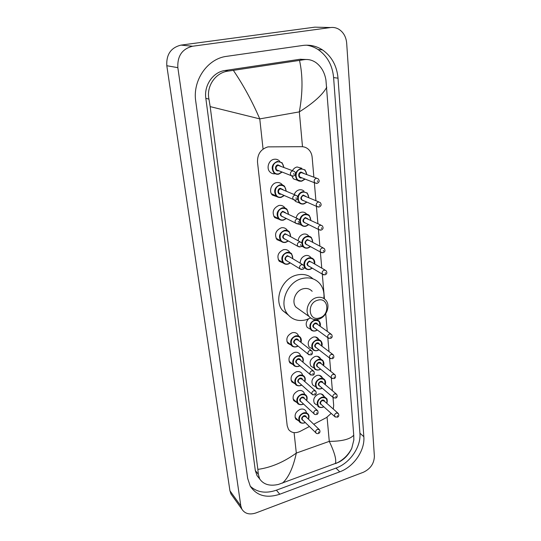 <?xml version="1.0" encoding="UTF-8"?>
<svg xmlns="http://www.w3.org/2000/svg" width="541" height="541" viewBox="0 0 541 541"><rect width="100%" height="100%" fill="white"/><g stroke="black" fill="none" stroke-linecap="round" stroke-linejoin="round"><path stroke-width="0.81" d="M316.613 404.871L314.436 403.403C312.779 399.515 314.132 396.425 318.5 394.125C320.624 393.517 322.287 393.949 323.498 395.417L324.032 396.377M314.997 386.463L312.684 384.955C310.94 380.972 312.292 377.821 316.742 375.501C318.852 374.913 320.522 375.353 321.753 376.82L322.301 377.76M313.361 367.691L310.906 366.149C309.067 362.064 310.412 358.852 314.95 356.512C317.046 355.944 318.717 356.391 319.968 357.844L320.522 358.771M311.711 348.539L309.094 346.977C307.153 342.784 308.498 339.505 313.124 337.138C315.2 336.597 316.877 337.05 318.142 338.49L318.71 339.396M300.214 263.176C300.228 259.382 301.966 256.86 305.435 255.602C307.416 255.163 309.073 255.629 310.399 256.995L310.987 257.78M298.125 240.759C298.564 237.35 300.329 235.146 303.413 234.145C305.361 233.732 307.004 234.192 308.343 235.531M296.13 217.895C296.881 214.912 298.625 213.026 301.351 212.234C303.258 211.849 304.881 212.302 306.233 213.607M294.236 194.544C295.197 192.035 296.867 190.466 299.241 189.85C301.1 189.485 302.71 189.938 304.062 191.196M292.458 170.672C293.533 168.677 295.075 167.446 297.083 166.973L301.837 168.298M298.652 420.857L295.758 419.079C294.101 414.988 295.582 411.742 300.187 409.348C302.568 408.658 304.414 409.145 305.726 410.808L306.47 412.56M296.847 402.497L293.81 400.685C292.072 396.492 293.547 393.185 298.247 390.771C300.613 390.102 302.466 390.602 303.799 392.266L304.569 394.004M295.021 383.772L291.836 381.932C289.996 377.632 291.471 374.264 296.258 371.823C298.618 371.18 300.471 371.694 301.831 373.351L302.629 375.069M293.181 364.675L289.82 362.808C287.88 358.399 289.354 354.957 294.236 352.495C296.576 351.88 298.436 352.401 299.815 354.057L300.64 355.741M291.315 345.185L287.765 343.305C285.722 338.774 287.183 335.264 292.167 332.776C294.493 332.188 296.353 332.715 297.753 334.358L298.605 336.015M283.437 263.122L279.197 261.235C276.607 256.177 278.027 252.336 283.464 249.712C285.689 249.239 287.535 249.78 289.009 251.342L289.827 252.559M281.408 241.502L276.958 239.643C274.199 234.442 275.606 230.507 281.171 227.835C283.356 227.389 285.195 227.93 286.683 229.458L287.46 230.534M279.372 219.416L274.686 217.59C271.744 212.241 273.124 208.204 278.831 205.485C280.975 205.066 282.794 205.607 284.296 207.095L285.019 208.021M277.317 196.843L272.373 195.071C268.613 191.48 271.203 183.507 276.437 182.648C278.534 182.256 280.339 182.784 281.841 184.231L282.497 185.008M275.247 173.756C273.232 174.04 271.494 173.478 270.027 172.072C266.044 168.427 268.606 160.116 273.989 159.304C276.032 158.946 277.81 159.46 279.325 160.853L279.886 161.475M313.875 177.15L312.143 157.235C311.819 153.942 310.534 151.264 308.289 149.208C306.389 147.551 304.184 146.712 301.668 146.685L267.978 146.875C260.843 149.059 257.354 154.144 257.502 162.124L287.197 425.753L288.488 429.378C291.329 432.956 295.244 433.598 300.228 431.326L309.384 426.524M333.303 409.064L333.675 405.256L332.992 397.385M332.417 390.737L331.302 377.888M330.734 371.356L329.57 357.993M329.016 351.569L327.812 337.679M327.264 331.369L325.729 313.726M324.444 298.889L322.294 274.118M321.773 268.14L320.373 252.005M319.866 246.141L318.412 229.411M317.912 223.656L316.404 206.317M315.917 200.664L314.355 182.709M313.726 424.252L326.399 417.611L331.207 413.398M299.518 202.97L295.528 201.421L294.696 200.339M301.378 225.097L297.983 223.913M303.217 246.764L301.283 246.371M304.982 267.971L304.204 267.883M310.047 329.009L307.254 327.42C305.509 324.634 305.942 321.8 308.553 318.933M297.651 180.349L293.459 178.861L291.856 176.089M232.231 495.718L230.993 493.994L229.932 490.782L166.804 65.725C166.202 54.485 170.929 47.622 180.978 45.113L314.815 27.158L318.71 27.253M255.934 512.942C249.563 515.012 244.877 513.761 241.881 509.176L240.813 505.903L177.847 67.659C177.272 55.987 182.189 48.846 192.582 46.235L330.578 27.544C333.499 27.172 336.252 27.74 338.828 29.248C343.488 32.257 346.105 36.896 346.68 43.179L374.379 456.205C374.149 463.515 370.477 468.871 363.356 472.273L255.934 512.942M302.784 45.464L226.726 56.332C207.474 58.543 192.386 80.481 195.754 101.377L247.683 478.433L250.287 486.244C256.826 495.84 266.645 498.504 279.751 494.237L339.734 471.833C353.787 466.836 365.08 450.362 363.836 436.688L338.017 78.181C336.887 65.806 331.694 56.372 322.443 49.873C316.424 46.012 309.871 44.538 302.784 45.464M300.837 59.172L301.81 59.496M250.314 486.278C257.218 492.466 265.922 493.764 276.424 490.173L336.008 468.08C349.973 463.157 361.185 446.812 359.921 433.219L333.601 77.579C332.458 65.326 327.285 55.98 318.088 49.549C314.544 47.243 310.703 45.789 306.585 45.173M306.172 59.49L299.822 59.294L224.948 70.519C213.066 71.987 203.835 85.417 205.83 98.32L255.311 470.542L257.043 475.647L259.2 478.339M326.805 87.162C322.673 94.702 313.516 102.939 299.329 111.879C302.825 92.775 302.886 75.618 299.518 60.403L303.846 59.713C308.12 59.037 312.171 60.004 315.985 62.621C321.334 66.658 324.654 72.474 325.939 80.054L353.74 435.194L353.848 439.921L351.785 448.246C348.837 454.562 344.495 459.214 338.754 462.21L278.446 484.418C269.817 486.379 263.562 484.547 259.673 478.927L258.3 474.241L257.861 469.392C270.967 467.58 283.782 462.142 296.319 453.081C293.148 467.728 288.515 477.757 282.422 483.167M299.518 60.403L233.354 70.357C243.355 85.086 252.16 101.262 259.768 118.892L210.172 106.618L257.861 469.392M210.172 106.618L208.948 99.125C206.135 86.012 215.764 72.406 228.363 71.067L233.354 70.357M335.292 463.698C336.691 460.168 334.683 452.729 329.273 441.368C341.966 441.328 350.122 439.265 353.74 435.194M319.359 317.966C308.431 321.611 306.612 302.892 317.756 300.201C328.745 296.759 330.287 315.281 319.359 317.966M318.554 319.19C314.686 320.177 311.535 319.278 309.107 316.499C304.218 310.98 308.762 299.444 316.6 297.611C320.346 296.698 323.41 297.543 325.783 300.147C330.869 305.618 326.433 317.242 318.554 319.19M312.157 291.315C309.824 288.772 306.828 287.934 303.17 288.793C295.521 290.537 291.146 301.729 295.954 307.126L299.531 309.668M310.608 317.946L306.172 319.765C298.632 321.672 292.492 319.873 287.758 314.362C278.487 303.711 287.19 281.827 302.169 278.507C309.236 276.877 315.038 278.48 319.575 283.315C323.045 287.44 324.472 292.498 323.843 298.483M288.36 315.085L282.537 310.473C273.34 299.924 281.908 278.311 296.732 275.065C303.129 273.563 308.553 274.821 313.002 278.845M302.493 146.719L299.329 111.879L259.768 118.892L263.068 149.066M327.082 417.226L329.273 441.368L296.319 453.081L294.088 432.638M240.813 505.903L229.932 490.782M330.578 27.544L314.815 27.158M192.582 46.235L180.978 45.113M177.847 67.659L166.804 65.725M276.424 490.173L279.751 494.237M333.601 77.579L338.017 78.181M359.921 433.219L363.836 436.688M336.008 468.08L339.734 471.833M299.822 59.294L303.846 59.713M255.311 470.542L258.3 474.241M205.83 98.32L208.948 99.125M224.948 70.519L228.363 71.067M282.145 172.065L278.669 174.168C276.803 174.513 275.186 174.033 273.82 172.721C270.838 167.69 272.015 163.909 277.344 161.374L282.077 162.753L283.903 167.412M283.7 167.331C283.247 163.429 281.205 161.61 277.574 161.874C270.446 163.024 271.798 175.595 278.804 173.823L281.935 171.984M278.825 170.753L278.5 170.848C274.99 171.72 274.328 165.451 277.885 164.87L280.576 166.141M292.877 170.828L278.108 165.37C275.971 166.391 275.504 167.906 276.708 169.921L291.078 175.588C289.848 173.512 290.334 171.937 292.539 170.875L294.5 171.45C296.001 173.269 295.677 174.811 293.52 176.068L291.078 175.588L293.141 176.15M293.824 174.351L293.743 173.465L293.824 174.351M284.241 195.571L281.07 197.397C279.156 197.769 277.519 197.276 276.16 195.93C273.374 191.041 274.578 187.362 279.771 184.887C281.638 184.535 283.241 185.008 284.573 186.293L286.236 191.041M286.04 190.953C285.736 186.956 283.727 185.103 280.001 185.38C272.962 186.611 274.28 198.905 281.205 197.066L284.052 195.484M281.043 194.124L280.907 194.158C277.438 195.064 276.796 188.931 280.306 188.315L283.017 189.627M295.413 195.064L280.529 188.816C278.446 189.81 277.966 191.291 279.095 193.245L280.488 193.874M294.886 195.118L296.867 195.7C298.294 197.472 297.956 198.973 295.866 200.204L293.384 199.697C292.235 197.681 292.735 196.153 294.886 195.118M296.157 198.574L296.069 197.708L296.157 198.574M295.271 200.319L280.509 193.881M286.311 218.537L283.416 220.126C281.462 220.518 279.819 220.025 278.466 218.638C275.856 213.891 277.087 210.307 282.152 207.879C284.052 207.507 285.675 207.981 287 209.306L288.495 214.128M288.319 214.04C288.164 209.962 286.182 208.075 282.375 208.38C275.423 209.678 276.715 221.702 283.552 219.815L286.128 218.442M283.227 216.975C279.616 215.832 279.426 213.925 282.673 211.247L285.398 212.599M297.881 218.76L282.896 211.747C280.867 212.721 280.373 214.162 281.428 216.062L282.673 216.691M297.171 218.807L299.173 219.396C300.235 221.837 299.897 223.298 298.165 223.791L295.643 223.271C294.575 221.316 295.082 219.829 297.171 218.807M298.429 222.25L298.348 221.404L298.429 222.25M297.354 223.92L282.693 216.704M285.709 242.361C283.727 242.787 282.071 242.287 280.732 240.867C278.284 236.255 279.535 232.758 284.471 230.378C286.419 229.979 288.049 230.459 289.367 231.819L290.7 236.694M288.333 240.982L285.817 242.334M290.531 236.606C290.524 232.461 288.583 230.554 284.694 230.879C277.824 232.245 279.088 244.011 285.851 242.064L288.17 240.887M285.371 239.318C281.942 238.114 281.814 236.234 284.985 233.685L287.724 235.071M300.275 241.935L287.176 234.767L285.208 234.185C283.227 235.146 282.733 236.545 283.721 238.392L297.854 246.324C296.853 244.424 297.374 242.97 299.41 241.969L301.425 242.564C302.71 244.667 302.365 246.101 300.404 246.865L297.854 246.324L299.396 246.987M300.661 245.398L300.58 244.573L300.661 245.398M287.961 264.13C285.946 264.576 284.275 264.076 282.957 262.628C280.657 258.145 281.922 254.737 286.75 252.397C288.725 251.971 290.361 252.451 291.667 253.844L292.85 258.767M290.328 262.926L288.069 264.096M292.695 258.672C292.83 254.473 290.916 252.552 286.967 252.897C280.184 254.331 281.421 265.847 288.096 263.846L290.179 262.831M287.487 261.181C284.235 259.93 284.153 258.084 287.251 255.65L289.99 257.056M302.602 264.603L289.449 256.732L287.474 256.15C285.54 257.09 285.039 258.456 285.966 260.248L300.025 268.863C299.085 267.017 299.606 265.604 301.601 264.623L303.623 265.218C304.826 267.328 304.482 268.728 302.595 269.425L300.025 268.863L301.398 269.533M302.832 268.038L302.757 267.227L302.832 268.038M296.495 346.754C294.399 347.302 292.722 346.822 291.471 345.314C289.658 341.297 290.963 338.179 295.379 335.968C297.449 335.44 299.099 335.9 300.336 337.361L300.965 342.352M298.017 346.064L296.624 346.713M300.857 342.264C301.479 337.949 299.721 336.015 295.596 336.461C289.117 338.132 290.253 348.722 296.637 346.538L297.915 345.976M295.629 344.137C292.938 342.818 293.019 341.107 295.853 338.991C297.232 338.7 298.132 339.187 298.558 340.445M311.278 350.494L298.057 340.059L296.069 339.491C294.297 340.384 293.783 341.635 294.514 343.244L295.136 343.738M309.885 350.44L311.927 351.008C312.867 353.063 312.522 354.362 310.892 354.916L308.269 354.308C307.531 352.658 308.072 351.373 309.885 350.44M311.082 353.78L311.007 353.043L311.082 353.78M309.121 354.903L295.156 343.758M298.524 366.372C296.414 366.94 294.744 366.473 293.506 364.959C291.795 361.043 293.1 357.993 297.428 355.795C299.511 355.248 301.161 355.707 302.378 357.175C303.373 358.582 303.542 360.245 302.886 362.152M299.87 365.763L298.652 366.325M302.791 362.071C303.515 357.75 301.797 355.822 297.645 356.296C291.234 358.014 292.35 368.394 298.659 366.169L299.775 365.689M297.584 363.822C295.014 362.511 295.115 360.827 297.895 358.778C299.288 358.467 300.181 358.953 300.58 360.232M313.307 370.842L300.099 359.826L298.111 359.271C296.373 360.157 295.853 361.381 296.549 362.943L310.23 374.555C309.526 372.952 310.067 371.694 311.853 370.768L313.888 371.329C314.679 373.56 314.335 374.845 312.86 375.177L310.23 374.555L310.98 375.116M313.036 374.095L312.962 373.371L313.036 374.095M300.512 385.598C298.389 386.186 296.718 385.726 295.508 384.211C293.885 380.397 295.19 377.402 299.437 375.231C301.533 374.656 303.176 375.109 304.38 376.583C305.34 377.997 305.476 379.647 304.766 381.547M301.695 385.07L300.64 385.55M304.684 381.473C305.503 377.145 303.826 375.231 299.646 375.731C293.317 377.496 294.405 387.667 300.647 385.408L301.614 384.996M299.504 383.116C297.043 381.811 297.171 380.154 299.897 378.159C301.303 377.841 302.189 378.321 302.561 379.613M315.288 390.771L302.094 379.2L300.106 378.659C298.409 379.532 297.888 380.729 298.544 382.257L299.038 382.697M313.773 390.683L315.802 391.224C316.58 393.381 316.235 394.646 314.781 395.018L312.15 394.389C311.488 392.827 312.029 391.589 313.773 390.683M314.943 393.99L314.876 393.28L314.943 393.99M312.813 394.916L299.058 382.717M302.453 404.438C300.323 405.053 298.666 404.6 297.469 403.086C295.927 399.366 297.239 396.431 301.405 394.281C303.508 393.686 305.151 394.125 306.334 395.599C307.268 397.013 307.362 398.663 306.612 400.55M303.494 403.985L302.595 404.391M306.537 400.482C307.45 396.154 305.807 394.254 301.614 394.781C295.352 396.594 296.421 406.562 302.595 404.262L303.42 403.917M301.398 402.024C299.031 400.732 299.187 399.109 301.858 397.162C303.278 396.83 304.157 397.31 304.502 398.609M317.215 410.288L304.049 398.19L302.067 397.655C300.404 398.521 299.876 399.698 300.498 401.185L300.945 401.605M315.66 410.179L317.682 410.714C318.426 412.844 318.081 414.095 316.661 414.453C315.342 414.71 314.463 414.501 314.03 413.818C313.408 412.296 313.949 411.086 315.66 410.179M316.823 413.473L316.755 412.776L316.823 413.473M314.625 414.318L300.965 401.618M304.367 422.913C302.223 423.549 300.573 423.109 299.403 421.595C297.935 417.97 299.247 415.089 303.332 412.952C305.449 412.337 307.085 412.769 308.242 414.244C309.154 415.65 309.215 417.294 308.424 419.167M305.273 422.521L304.502 422.866M308.356 419.106C309.357 414.778 307.748 412.898 303.542 413.452C297.347 415.312 298.395 425.084 304.502 422.751L305.205 422.46M303.258 420.567C300.985 419.282 301.161 417.693 303.785 415.786C305.205 415.441 306.078 415.921 306.402 417.226M319.102 429.405L305.963 416.807L303.988 416.286C302.351 417.145 301.831 418.294 302.419 419.748L302.818 420.134M317.506 429.29L319.521 429.804C320.346 431.569 320.008 432.8 318.507 433.497C317.182 433.76 316.302 433.544 315.876 432.854C315.281 431.373 315.822 430.183 317.506 429.29M318.656 432.563L318.588 431.88L318.656 432.563M316.404 433.321L302.838 420.154M301.682 181.188L297.09 179.876C294.128 174.959 295.271 171.213 300.519 168.65L305.009 169.894L306.828 174.493M306.639 174.425C306.22 170.625 304.258 168.86 300.749 169.137C293.831 170.3 295.021 182.615 301.837 180.843L304.894 179.024M301.871 177.847L301.567 177.928C298.159 178.8 297.577 172.653 301.026 172.079L303.602 173.276M316.634 178.192L301.256 172.565C299.153 173.6 298.693 175.101 299.89 177.069L301.33 177.631M316.708 183.426L314.848 182.899C313.631 180.87 314.111 179.314 316.275 178.239L318.128 178.753C319.717 180.748 319.42 182.27 317.222 183.325L314.848 182.899L301.351 177.637M317.486 180.795L317.56 181.661L317.486 180.795M305.083 179.091L301.777 181.167L305.124 179.112M303.799 203.95C301.993 204.315 300.444 203.869 299.146 202.625L297.543 198.703M297.685 197.019C298.422 194.185 300.079 192.407 302.656 191.683L307.214 192.961L308.87 197.634M308.695 197.56C308.411 193.671 306.476 191.879 302.886 192.177C296.049 193.407 297.212 205.458 303.947 203.632L306.747 202.043M303.826 200.745L303.684 200.779C300.12 199.629 299.937 197.722 303.149 195.051L305.753 196.295M318.845 201.921L303.379 195.544C301.33 196.552 300.864 198.02 301.986 199.927L316.85 206.513C315.714 204.545 316.201 203.031 318.311 201.976L320.191 202.503C321.679 204.478 321.368 205.959 319.264 206.96L316.85 206.513L318.554 207.088M319.508 204.539L319.582 205.384L319.508 204.539M306.923 202.118L303.9 203.93M305.861 226.233C304.022 226.625 302.453 226.179 301.168 224.894L299.822 222.263M299.734 220.113C300.296 217.036 301.973 215.075 304.752 214.229C306.551 213.857 308.086 214.29 309.357 215.521L310.859 220.255M310.696 220.18C310.548 216.224 308.64 214.398 304.975 214.723C298.219 216.021 299.362 227.815 306.017 225.935L308.566 224.542M305.739 223.142C302.23 222.053 302.061 220.18 305.232 217.536L307.849 218.807M320.989 225.137L305.462 218.03C303.46 219.017 302.987 220.444 304.035 222.304L305.205 222.878M320.367 230.209L318.811 229.614C317.743 227.693 318.243 226.219 320.299 225.191L322.199 225.725C323.606 227.666 323.295 229.12 321.259 230.074L318.811 229.614L305.225 222.892M321.489 227.754L321.564 228.579L321.489 227.754M308.728 224.623L305.969 226.206M307.883 248.049C306.01 248.461 304.434 248.008 303.149 246.696L302.142 245.005M301.783 242.977C302.04 239.562 303.711 237.337 306.794 236.295C308.634 235.896 310.182 236.336 311.44 237.6L312.793 242.382M312.644 242.3C312.624 238.283 310.75 236.444 307.017 236.789C300.343 238.155 301.459 249.699 308.039 247.764L310.351 246.547M307.626 245.059C304.285 243.917 304.17 242.07 307.274 239.541L309.898 240.846M323.078 247.852L309.371 240.562L307.498 240.035C305.543 241.002 305.063 242.395 306.05 244.201L307.099 244.775M322.138 252.816L320.732 252.201C319.731 250.341 320.238 248.907 322.247 247.893L324.16 248.427C325.486 250.375 325.168 251.795 323.214 252.688L320.732 252.201L307.119 244.782M323.423 250.456L323.498 251.267L323.423 250.456M310.507 246.628L307.998 248.015M309.865 269.404C307.964 269.844 306.375 269.391 305.104 268.052L304.373 266.936M303.941 265.577C303.67 261.79 305.293 259.234 308.796 257.895C310.669 257.475 312.225 257.915 313.476 259.207L314.679 264.022M314.537 263.947C314.652 259.876 312.813 258.023 309.019 258.388C302.426 259.815 303.515 271.115 310.02 269.134L312.11 268.072M309.486 266.517C306.301 265.327 306.233 263.514 309.269 261.087L311.9 262.412M325.1 270.074L311.373 262.108L309.493 261.58C307.586 262.534 307.099 263.886 308.025 265.651L322.619 274.307C321.679 272.502 322.186 271.095 324.147 270.101L326.074 270.635C327.332 272.576 327.014 273.969 325.121 274.808L322.619 274.307L323.883 274.923M325.317 272.671L325.384 273.462L325.317 272.671M312.252 268.153L309.986 269.371M315.565 330.876C313.597 331.39 311.995 330.95 310.771 329.55C308.843 325.493 310.108 322.328 314.564 320.062C316.505 319.569 318.081 319.995 319.291 321.347L320.083 326.216M319.981 326.142C320.441 321.976 318.71 320.116 314.781 320.556C308.404 322.152 309.432 332.776 315.721 330.652L317.229 329.949M314.889 328.238C312.123 326.987 312.164 325.269 315.018 323.085C316.316 322.808 317.182 323.268 317.621 324.451M330.862 333.953L317.134 324.1L315.234 323.579C313.449 324.492 312.941 325.763 313.726 327.386L314.395 327.88M328.955 338.423L328.049 337.855C327.264 336.191 327.785 334.879 329.618 333.932L331.565 334.453C332.62 336.36 332.296 337.672 330.605 338.402L328.049 337.855L314.416 327.893M330.761 336.495L330.822 337.239L330.761 336.495M317.337 330.024L315.701 330.835M317.391 350.548C315.403 351.082 313.807 350.649 312.597 349.236C310.771 345.286 312.042 342.189 316.411 339.944C318.372 339.43 319.947 339.856 321.138 341.222L321.807 346.091M321.712 346.017C322.28 341.838 320.583 339.978 316.627 340.438C310.318 342.095 311.325 352.495 317.54 350.338L318.886 349.723M316.634 347.978C313.99 346.727 314.064 345.043 316.857 342.92C318.169 342.636 319.034 343.089 319.447 344.292M332.681 354.355L318.967 343.927L317.067 343.413C315.322 344.319 314.815 345.557 315.552 347.139L316.16 347.606M330.598 358.703L329.787 358.162C329.043 356.539 329.57 355.261 331.369 354.321L333.31 354.835C334.304 356.749 333.986 358.041 332.35 358.717L329.787 358.162L316.174 347.626M332.499 356.884L332.559 357.615L332.499 356.884M318.98 349.797L317.533 350.5M319.183 369.828C317.175 370.382 315.579 369.956 314.389 368.536C312.664 364.688 313.936 361.652 318.216 359.434C320.191 358.899 321.767 359.312 322.943 360.691L323.498 365.547M323.417 365.479C324.079 361.293 322.416 359.44 318.433 359.927C312.191 361.631 313.178 371.829 319.332 369.631L320.522 369.097M318.358 367.325C315.816 366.074 315.917 364.418 318.656 362.362C319.981 362.057 320.847 362.517 321.232 363.735M334.46 374.338L320.766 363.363L318.865 362.855C317.154 363.748 316.647 364.965 317.344 366.5L317.892 366.947M332.215 378.572L331.498 378.051C330.794 376.475 331.322 375.217 333.08 374.291L335.021 374.791C335.968 376.678 335.65 377.949 334.067 378.619L331.498 378.051L317.905 366.967M334.203 376.854L334.264 377.564L334.203 376.854M320.603 369.165L319.318 369.78M322.206 388.14L320.935 388.729C318.92 389.304 317.324 388.884 316.154 387.464C314.51 383.711 315.788 380.736 319.988 378.538C321.976 377.976 323.552 378.389 324.708 379.768L325.155 384.617M325.08 384.556C325.838 380.357 324.208 378.517 320.198 379.031C314.03 380.783 314.997 390.778 321.084 388.546L322.132 388.08M320.049 386.294C317.614 385.05 317.736 383.42 320.421 381.419C321.76 381.101 322.619 381.561 322.984 382.791M336.184 393.916L322.531 382.406L320.63 381.912C318.953 382.791 318.439 383.988 319.102 385.49L319.596 385.909M333.811 398.027L333.168 397.534C332.505 395.998 333.033 394.768 334.757 393.848L336.691 394.342C337.591 396.188 337.273 397.446 335.745 398.115L333.168 397.534L319.616 385.922M335.866 396.411L335.927 397.108L335.866 396.411M322.652 407.258C320.624 407.86 319.034 407.447 317.885 406.02C316.329 402.362 317.608 399.447 321.726 397.27C323.728 396.688 325.297 397.087 326.439 398.474C327.373 399.833 327.488 401.442 326.778 403.302M326.71 403.248C327.555 399.048 325.959 397.216 321.936 397.763C315.836 399.556 316.783 409.361 322.801 407.089L323.714 406.683M321.712 404.891C319.373 403.654 319.521 402.058 322.152 400.103C323.504 399.772 324.35 400.225 324.695 401.469M337.875 413.094L324.255 401.077L322.362 400.59C320.712 401.469 320.204 402.639 320.833 404.1L334.811 416.631C334.176 415.136 334.71 413.926 336.401 413.02L338.335 413.5C339.187 415.353 338.869 416.59 337.388 417.219L334.811 416.631L335.379 417.097M337.503 415.576L337.557 416.259L337.503 415.576M323.782 406.744L322.794 407.211M241.881 509.176L230.993 493.994M318.088 49.549L322.443 49.873M257.043 475.647L259.673 478.927M336.022 463.414C343.021 460.181 348.276 455.123 351.785 448.246M282.077 162.753L283.944 167.426M282.179 172.079L278.75 174.155C276.458 174.385 274.814 173.904 273.82 172.721M284.573 186.293L286.277 191.054M284.282 195.585L281.151 197.384C278.791 197.634 277.127 197.147 276.16 195.93L271.399 193.725M287 209.306L288.542 214.148M286.345 218.557L283.504 220.113C281.293 220.451 279.609 219.957 278.466 218.638L273.726 216.184M289.367 231.819L290.747 236.721M288.373 241.002L285.804 242.354C283.464 242.686 281.773 242.192 280.732 240.867L276.011 238.168M291.667 253.844L292.891 258.794M290.368 262.946L288.055 264.123C285.547 264.434 283.842 263.934 282.957 262.628L278.27 259.707M300.336 337.361C301.364 338.625 301.587 340.303 301.012 342.385M298.064 346.098L296.603 346.761C293.668 347.045 291.957 346.565 291.471 345.314L286.94 341.614M302.378 357.175C303.386 358.433 303.569 360.11 302.933 362.193M299.917 365.804L298.625 366.379C295.596 366.649 293.891 366.176 293.506 364.959L289.016 361.09M304.38 376.583C305.361 377.834 305.503 379.505 304.82 381.594M301.743 385.111L300.613 385.611C297.536 385.889 295.839 385.422 295.508 384.211L291.058 380.188M306.334 395.599C307.288 396.844 307.403 398.507 306.666 400.597M303.548 404.032L302.568 404.458C299.41 404.729 297.712 404.269 297.469 403.086L293.066 398.92M308.242 414.244C309.182 415.474 309.256 417.138 308.478 419.221M305.32 422.575L304.475 422.94C301.472 423.326 299.782 422.879 299.403 421.595L295.041 417.294M297.09 179.876C297.99 180.958 299.552 181.384 301.777 181.167M306.875 174.513L305.009 169.894M299.146 202.625C300.025 203.741 301.608 204.18 303.886 203.937L306.963 202.138M308.918 197.654L307.214 192.961M301.168 224.894C302.216 226.104 303.812 226.544 305.956 226.226L308.769 224.643M310.906 220.282L309.357 215.521M303.149 246.696C304.11 247.913 305.726 248.36 307.985 248.035L310.548 246.655M312.84 242.409L311.44 237.6M305.104 268.052C305.983 269.269 307.606 269.722 309.966 269.398L312.292 268.18M314.727 264.055C314.984 261.878 314.564 260.262 313.476 259.207M310.771 329.55C311.332 330.734 312.969 331.18 315.673 330.882L317.384 330.057M317.553 320.116L316.742 319.548M320.137 326.257C320.685 324.58 320.4 322.943 319.291 321.347M312.597 349.236C313.056 350.399 314.686 350.838 317.499 350.554L319.028 349.831M319.575 340.046L315.464 336.962M321.861 346.132C322.463 344.475 322.22 342.838 321.138 341.222M314.389 368.536C314.794 369.699 316.424 370.132 319.291 369.841L320.657 369.205M321.543 359.576L317.452 356.343M323.552 365.594C324.201 363.924 323.998 362.294 322.943 360.691M316.154 387.464C316.465 388.6 318.094 389.026 321.05 388.742L322.253 388.188M323.444 378.72L319.386 375.339M325.209 384.665C325.898 383.001 325.736 381.364 324.708 379.768M317.885 406.02C318.108 407.136 319.738 407.556 322.767 407.278L323.836 406.791M325.297 397.479L321.273 393.97M326.838 403.356C327.413 400.259 327.278 398.629 326.439 398.474M309.107 316.499L295.954 307.126M287.758 314.362L282.537 310.473"/></g></svg>
